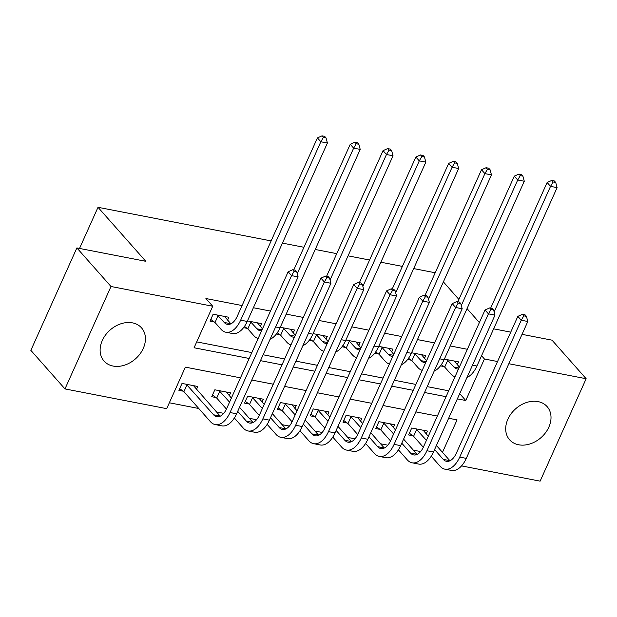 <?xml version="1.0" encoding="UTF-8"?>
<svg xmlns="http://www.w3.org/2000/svg" width="617" height="617" viewBox="0 0 617 617"><rect width="100%" height="100%" fill="white"/><g stroke="black" fill="none" stroke-linecap="round" stroke-linejoin="round"><path stroke-width="0.93" d="M132.478 322.861A25.035 19.196 -41.5 0 1 141.524 327.866A25.035 19.196 -41.5 0 1 139.982 353.965A25.035 19.196 -41.5 0 1 113.073 366.051A25.035 19.196 -41.5 0 1 104.026 361.045A25.035 19.196 -41.5 0 1 105.569 334.946A25.035 19.196 -41.5 0 1 132.478 322.861M538.055 401.598A25.035 19.196 -41.5 0 1 547.102 406.595A25.035 19.196 -41.5 0 1 545.559 432.702A25.035 19.196 -41.5 0 1 518.65 444.78A25.035 19.196 -41.5 0 1 509.603 439.782A25.035 19.196 -41.5 0 1 511.146 413.675A25.035 19.196 -41.5 0 1 538.055 401.598M522.036 334.345L552.022 340.16L586.15 378.73L540.122 481.152L461.547 465.897M169.343 402.785L198.774 408.5M216.49 411.94L223.74 413.344M249.307 418.311L256.556 419.714M282.116 424.681L289.365 426.085M314.932 431.052L322.182 432.455M347.741 437.414L354.999 438.826M380.558 443.785L387.808 445.196M413.375 450.155L420.624 451.567M240.476 377.835L185.362 367.138L166.698 408.662L64.978 388.918L111.006 286.496L212.734 306.24L194.07 347.764L249.183 358.462M111.006 286.496L76.878 247.926L30.85 350.348L64.978 388.918M426.185 433.928L427.465 431.075L411.716 428.013L408.608 434.939L412.889 435.772M393.368 427.558L394.649 424.704L378.9 421.65L375.792 428.568L380.072 429.401M360.559 421.187L361.84 418.334L346.091 415.28L342.975 422.198L347.263 423.031M327.743 414.817L329.023 411.963L313.274 408.909L310.166 415.827L314.446 416.66M294.926 408.446L296.214 405.593L280.457 402.539L277.349 409.457L281.63 410.29M262.117 402.076L263.397 399.222L247.648 396.168L244.54 403.086L248.821 403.919M229.3 395.705L230.581 392.852L214.832 389.797L211.724 396.716L216.004 397.549M196.491 389.335L197.772 386.481L182.023 383.427L178.907 390.345L183.195 391.178M467.362 349.284L450.263 345.96M434.553 342.913L417.447 339.589M401.736 336.543L384.638 333.219M368.927 330.172L351.821 326.856M336.111 323.802L319.004 320.485M303.294 317.431L286.195 314.115M270.485 311.061L253.379 307.744M242.088 305.546L205.908 298.528L212.734 306.24M196.707 341.887L251.821 352.585M263.12 354.775L284.638 358.955M295.929 361.146L317.447 365.326M328.745 367.516L350.263 371.696M361.562 373.887L383.08 378.067M394.371 380.257L415.889 384.437M427.188 386.628L448.706 390.808M457.29 364.724L458.57 361.87L444.356 359.109M440.445 365.873L443.985 366.567M424.473 358.354L425.753 355.5L411.539 352.739M407.629 359.503L411.177 360.197M391.656 351.983L392.936 349.129L378.722 346.368M374.82 353.14L378.36 353.826M358.847 345.613L360.127 342.759L345.913 339.998M342.003 346.769L345.551 347.456M326.031 339.242L327.311 336.388L313.097 333.627M309.186 340.399L312.734 341.085M293.214 332.872L294.502 330.018L280.288 327.265M276.377 334.028L279.917 334.715M260.405 326.501L261.685 323.647L247.471 320.894M243.561 327.658L247.108 328.344M227.588 320.13L228.868 317.277L213.12 314.223L210.011 321.141L214.292 321.974M76.878 247.926L145.789 261.3L98.01 207.304L79.524 248.435M98.01 207.304L271.133 240.915M282.432 243.106L303.942 247.286M315.241 249.476L336.759 253.656M348.057 255.847L369.575 260.027M380.866 262.217L402.384 266.397M413.683 268.588L435.201 272.76M481.545 355.731L484.43 358.986L497.541 361.531M508.832 363.721L586.15 378.73M493.639 328.83L510.745 332.147M479.378 322.56L467.046 308.623M458.894 299.422L443.384 281.884M457.359 398.875L465.766 400.502L484.43 358.986M260.474 360.652L281.992 364.832M293.291 367.022L314.809 371.203M326.108 373.393L347.626 377.573M358.917 379.763L380.434 383.944M391.733 386.134L413.251 390.314M424.542 392.505L446.06 396.677M442.474 452.338L457.058 419.884L448.652 418.249M437.353 416.059L415.835 411.878M404.544 409.688L383.026 405.508M371.727 403.317L350.209 399.137M338.91 396.947L317.393 392.767M306.101 390.576L284.584 386.404M273.285 384.206L251.767 380.033M459.704 393.654L465.766 400.502M447.101 359.642L453.896 367.03A16.05 8.877 -79 0 0 457.058 368.943A16.05 8.877 -79 0 0 458.5 369.012M454.282 361.038L459.372 367.076M455.038 376.709A24.071 13.312 101 0 1 450.788 373.956L444.703 367.076L441.332 364.655M490.654 308.138L547.117 182.501L551.729 180.442L553.094 181.984L555.724 182.493L554.359 180.951L551.729 180.442M555.724 182.493L557.097 187.63L476.918 366.035A24.071 13.312 101 0 1 466.969 377.481M557.097 187.63L550.534 186.357L494.124 311.87M553.094 181.984L550.534 186.357L547.117 182.501M447.811 360.158L444.703 367.076M526.432 316.359L525.067 314.817L522.445 314.308L523.81 315.85L526.432 316.359L527.813 321.496L521.249 320.223L459.727 457.104A24.071 13.312 101 0 1 444.903 469.167A24.071 13.312 101 0 1 440.16 466.298L431.229 456.21M423.324 447.271L413.598 436.281L409.372 433.234M423.185 430.242L428.267 436.281M436.412 445.482L449.832 460.652A16.05 8.877 -79 0 0 449.94 460.768M415.997 428.846L426.44 440.353M434.584 449.554L443.268 459.38A16.05 8.877 -79 0 0 446.43 461.292A16.05 8.877 -79 0 0 456.318 453.248L517.833 316.367L522.445 314.308M527.813 321.496L466.29 458.377A24.071 13.312 101 0 1 451.467 470.439L444.903 469.167M523.81 315.85L521.249 320.223L517.833 316.367M416.714 429.363L413.598 436.281M414.285 353.271L421.079 360.66A16.05 8.877 -79 0 0 424.241 362.572A16.05 8.877 -79 0 0 425.684 362.642M421.473 354.667L426.555 360.706M422.221 370.339A24.071 13.312 101 0 1 417.971 367.585L411.886 360.706L408.523 358.284M457.845 301.767L514.308 176.13L518.92 174.071L520.285 175.614L522.908 176.123L521.542 174.58L518.92 174.071M522.908 176.123L524.28 181.259L444.101 359.665A24.071 13.312 101 0 1 434.16 371.11M524.28 181.259L517.717 179.987L461.308 305.5M520.285 175.614L517.717 179.987L514.308 176.13M415.002 353.788L411.886 360.706M381.468 346.901L388.27 354.289A16.05 8.877 -79 0 0 391.433 356.21A16.05 8.877 -79 0 0 392.867 356.271M388.656 348.297L393.739 354.335M389.412 363.968A24.071 13.312 101 0 1 385.155 361.215L379.077 354.335L375.707 351.914M425.028 295.396L481.491 169.76L486.103 167.701L487.469 169.243L490.091 169.752L488.726 168.21L486.103 167.701M490.091 169.752L491.471 174.889L411.292 353.294A24.071 13.312 101 0 1 401.343 364.747M491.471 174.889L484.908 173.616L428.499 299.129M487.469 169.243L484.908 173.616L481.491 169.76M382.185 347.417L379.077 354.335M348.659 340.538L355.454 347.919A16.05 8.877 -79 0 0 358.616 349.839A16.05 8.877 -79 0 0 360.058 349.901M355.847 341.926L360.93 347.965M356.595 357.598A24.071 13.312 101 0 1 352.346 354.844L346.26 347.965L342.898 345.543M392.219 289.026L448.682 163.389L453.287 161.33L454.652 162.873L457.282 163.382L455.917 161.839L453.287 161.33M457.282 163.382L458.655 168.518L378.476 346.924A24.071 13.312 101 0 1 368.534 358.377M458.655 168.518L452.091 167.246L395.682 292.759M454.652 162.873L452.091 167.246L448.682 163.389M349.369 341.047L346.26 347.965M493.623 309.989L492.258 308.446L489.628 307.937L490.993 309.479L493.623 309.989L494.996 315.125L488.433 313.852L426.918 450.734A24.071 13.312 101 0 1 412.087 462.796A24.071 13.312 101 0 1 407.343 459.927L398.42 449.839M390.507 440.9L380.789 429.91L376.555 426.864M390.368 423.871L395.451 429.91M403.595 439.111L417.023 454.282A16.05 8.877 -79 0 0 417.123 454.397M383.18 422.475L393.623 433.982M401.767 443.183L410.459 453.009A16.05 8.877 -79 0 0 413.621 454.922A16.05 8.877 -79 0 0 423.501 446.878L485.024 309.996L489.628 307.937M494.996 315.125L433.481 452.014A24.071 13.312 101 0 1 418.65 464.069L412.087 462.796M490.993 309.479L488.433 313.852L485.024 309.996M383.897 422.992L380.789 429.91M460.806 303.618L459.441 302.075L456.819 301.566L458.184 303.109L460.806 303.618L462.187 308.755L455.624 307.482L394.101 444.363A24.071 13.312 101 0 1 379.278 456.426A24.071 13.312 101 0 1 374.534 453.557L365.603 443.469M357.698 434.53L347.973 423.54L343.746 420.493M357.559 417.501L362.642 423.54M370.786 432.741L384.206 447.911A16.05 8.877 -79 0 0 384.314 448.027M350.371 416.105L360.806 427.612M368.951 436.821L377.643 446.639A16.05 8.877 -79 0 0 380.805 448.551A16.05 8.877 -79 0 0 390.692 440.507L452.207 303.626L456.819 301.566M462.187 308.755L400.664 445.644A24.071 13.312 101 0 1 385.841 457.698L379.278 456.426M458.184 303.109L455.624 307.482L452.207 303.626M351.081 416.622L347.973 423.54M427.997 297.247L426.632 295.705L424.002 295.196L425.368 296.738L427.997 297.247L429.37 302.384L422.807 301.111L361.292 437.993A24.071 13.312 101 0 1 346.461 450.055A24.071 13.312 101 0 1 341.718 447.186L332.787 437.098M324.881 428.159L315.156 417.169L310.929 414.123M324.743 411.13L329.825 417.169M337.969 426.37L351.389 441.541A16.05 8.877 -79 0 0 351.497 441.656M317.554 409.734L327.997 421.241M336.142 430.45L344.826 440.268A16.05 8.877 -79 0 0 347.988 442.181A16.05 8.877 -79 0 0 357.875 434.137L419.39 297.255L424.002 295.196M429.37 302.384L367.848 439.273A24.071 13.312 101 0 1 353.024 451.336L346.461 450.055M425.368 296.738L422.807 301.111L419.39 297.255M318.272 410.251L315.156 417.169M315.842 334.167L322.637 341.556A16.05 8.877 -79 0 0 325.799 343.468A16.05 8.877 -79 0 0 327.241 343.53M323.03 335.555L328.113 341.594M323.786 351.227A24.071 13.312 101 0 1 319.529 348.474L313.444 341.602L310.081 339.173M359.402 282.655L415.866 157.019L420.478 154.96L421.843 156.502L424.465 157.011L423.1 155.469L420.478 154.96M424.465 157.011L425.838 162.148L345.659 340.553A24.071 13.312 101 0 1 335.717 352.006M425.838 162.148L419.282 160.875L362.873 286.388M421.843 156.502L419.282 160.875L415.866 157.019M316.56 334.676L313.444 341.602M395.181 290.877L393.816 289.334L391.193 288.825L392.559 290.368L395.181 290.877L396.554 296.013L389.99 294.741L328.475 431.63A24.071 13.312 101 0 1 313.652 443.685A24.071 13.312 101 0 1 308.909 440.816L299.978 430.728M292.072 421.789L282.347 410.799L278.113 407.752M291.926 404.76L297.016 410.799M305.16 420.007L318.58 435.17A16.05 8.877 -79 0 0 318.68 435.286M284.745 403.371L295.181 414.871M303.325 424.08L312.017 433.898A16.05 8.877 -79 0 0 315.179 435.81A16.05 8.877 -79 0 0 325.059 427.766L386.581 290.885L391.193 288.825M396.554 296.013L335.039 432.903A24.071 13.312 101 0 1 320.208 444.965L313.652 443.685M392.559 290.368L389.99 294.741L386.581 290.885M285.455 403.88L282.347 410.799M283.033 327.797L289.828 335.185A16.05 8.877 -79 0 0 292.99 337.098A16.05 8.877 -79 0 0 294.432 337.16M290.214 329.193L295.304 335.224M290.969 344.864A24.071 13.312 101 0 1 286.72 342.103L280.635 335.232L277.264 332.802M326.586 276.285L383.049 150.648L387.661 148.589L389.026 150.132L391.656 150.641L390.291 149.098L387.661 148.589M391.656 150.641L393.029 155.777L312.85 334.183A24.071 13.312 101 0 1 302.901 345.636M393.029 155.777L386.466 154.505L330.056 280.018M389.026 150.132L386.466 154.505L383.049 150.648M283.743 328.306L280.635 335.232M250.217 321.426L257.011 328.815A16.05 8.877 -79 0 0 260.173 330.727A16.05 8.877 -79 0 0 261.616 330.797M257.405 322.822L262.487 328.853M258.153 338.494A24.071 13.312 101 0 1 253.903 335.733L247.818 328.861L244.455 326.432M293.777 269.914L350.24 144.278L354.852 142.219L356.217 143.761L358.839 144.27L357.474 142.728L354.852 142.219M358.839 144.27L360.212 149.407L280.033 327.82A24.071 13.312 101 0 1 270.092 339.265M360.212 149.407L353.649 148.134L297.24 273.647M356.217 143.761L353.649 148.134L350.24 144.278M250.926 321.935L247.818 328.861M217.4 315.056L224.202 322.444A16.05 8.877 -79 0 0 227.364 324.357A16.05 8.877 -79 0 0 237.244 316.313L317.423 137.907L322.035 135.848L323.401 137.39L326.023 137.9L324.658 136.357L322.035 135.848M224.588 316.452L230.766 323.717A16.05 8.877 -79 0 0 230.866 323.832M326.023 137.9L327.403 143.036L320.84 141.763L240.661 320.169A24.071 13.312 101 0 1 225.83 332.231A24.071 13.312 101 0 1 221.087 329.362L215.009 322.49L210.775 319.436M327.403 143.036L247.224 321.449A24.071 13.312 101 0 1 232.393 333.504L225.83 332.231M323.401 137.39L320.84 141.763L317.423 137.907M218.117 315.565L215.009 322.49M362.364 284.506L360.999 282.964L358.377 282.455L359.742 283.997L362.364 284.506L363.745 289.643L357.181 288.37L295.659 425.26A24.071 13.312 101 0 1 280.835 437.322A24.071 13.312 101 0 1 276.092 434.445L267.161 424.357M259.256 415.418L249.53 404.436L245.304 401.382M259.117 398.389L264.199 404.428M272.344 413.637L285.764 428.8A16.05 8.877 -79 0 0 285.872 428.915M251.929 397.001L262.372 408.5M270.516 417.709L279.2 427.527A16.05 8.877 -79 0 0 282.362 429.44A16.05 8.877 -79 0 0 292.25 421.403L353.765 284.514L358.377 282.455M363.745 289.643L302.222 426.532A24.071 13.312 101 0 1 287.399 438.594L280.835 437.322M359.742 283.997L357.181 288.37L353.765 284.514M252.638 397.51L249.53 404.436M329.555 278.136L328.19 276.593L325.56 276.084L326.925 277.627L329.555 278.136L330.928 283.272L324.365 282L262.85 418.889A24.071 13.312 101 0 1 248.019 430.951A24.071 13.312 101 0 1 243.275 428.075L234.352 417.987M226.439 409.048L216.721 398.065L212.487 395.011M226.3 392.026L231.383 398.058M239.527 407.266L252.955 422.429A16.05 8.877 -79 0 0 253.055 422.545M219.112 390.63L229.555 402.13M237.699 411.338L246.391 421.156A16.05 8.877 -79 0 0 249.553 423.069A16.05 8.877 -79 0 0 259.433 415.033L320.956 278.144L325.56 276.084M330.928 283.272L269.413 420.162A24.071 13.312 101 0 1 254.582 432.224L248.019 430.951M326.925 277.627L324.365 282L320.956 278.144M219.829 391.139L216.721 398.065M296.738 271.765L295.373 270.223L292.751 269.714L294.116 271.256L296.738 271.765L298.111 276.902L291.556 275.629L230.033 412.518A24.071 13.312 101 0 1 215.21 424.581A24.071 13.312 101 0 1 210.466 421.704L183.905 391.695L179.678 388.641M193.491 385.656L220.138 416.059A16.05 8.877 -79 0 0 220.246 416.182M186.303 384.26L213.575 414.786A16.05 8.877 -79 0 0 216.737 416.699A16.05 8.877 -79 0 0 226.624 408.662L288.139 271.773L292.751 269.714M298.111 276.902L236.596 413.791A24.071 13.312 101 0 1 221.773 425.853L215.21 424.581M294.116 271.256L291.556 275.629L288.139 271.773M187.013 384.769L183.905 391.695M458.948 368.01L453.896 367.03M476.918 366.035L472.499 365.179M449.832 460.652L443.268 459.38M466.29 458.377L459.727 457.104M426.131 361.647L421.079 360.66M444.101 359.665L439.69 358.809M393.322 355.276L388.27 354.289M411.292 353.294L406.873 352.438M360.505 348.906L355.454 347.919M378.476 346.924L374.064 346.068M417.023 454.282L410.459 453.009M433.481 452.014L426.918 450.734M384.206 447.911L377.643 446.639M400.664 445.644L394.101 444.363M351.389 441.541L344.826 440.268M367.848 439.273L361.292 437.993M327.689 342.535L322.637 341.556M345.659 340.553L341.247 339.697M318.58 435.17L312.017 433.898M335.039 432.903L328.475 431.63M294.88 336.165L289.828 335.185M312.85 334.183L308.431 333.327M262.063 329.794L257.011 328.815M280.033 327.82L275.622 326.956M230.766 323.717L224.202 322.444M247.224 321.449L240.661 320.169M285.764 428.8L279.2 427.527M302.222 426.532L295.659 425.26M252.955 422.429L246.391 421.156M269.413 420.162L262.85 418.889M220.138 416.059L213.575 414.786M236.596 413.791L230.033 412.518"/></g></svg>
